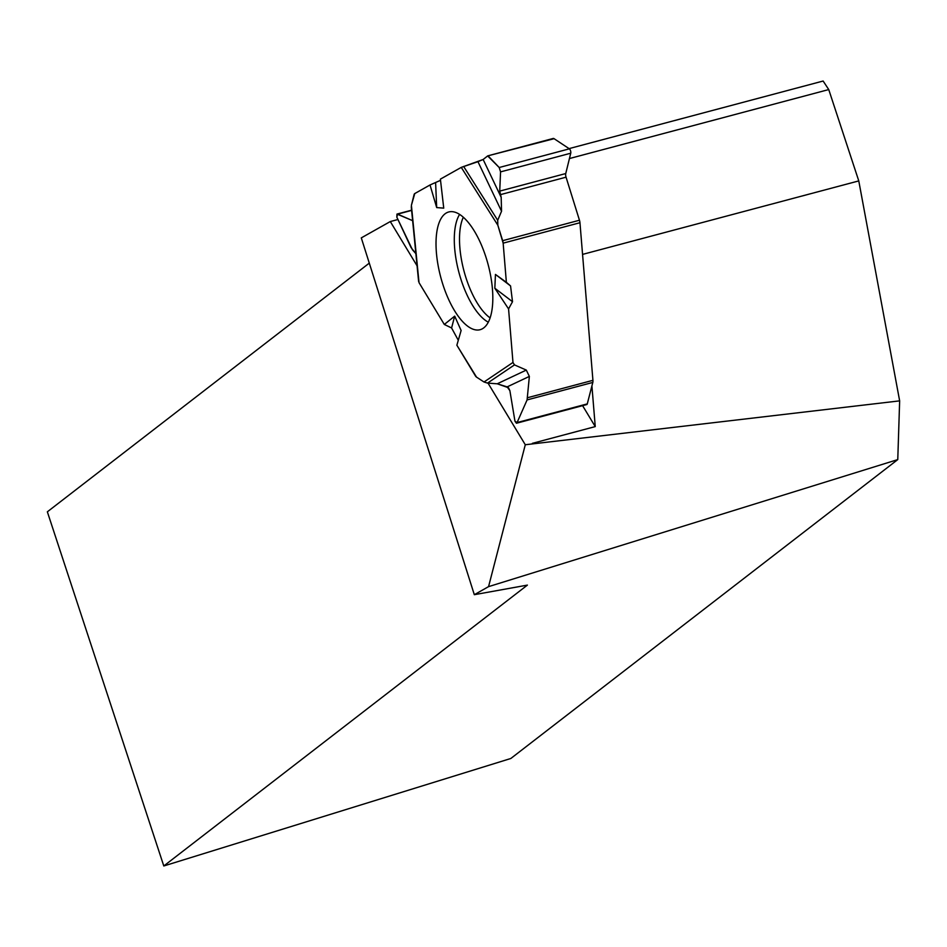 <?xml version="1.0" encoding="UTF-8"?>
<svg xmlns="http://www.w3.org/2000/svg" width="947" height="947" viewBox="0 0 947 947"><rect width="100%" height="100%" fill="white"/><g stroke="black" fill="none" stroke-linecap="round" stroke-linejoin="round"><path stroke-width="1.42" d="M579.457 220.237L566.057 177.184A3.954 1.598 75.1 0 1 565.75 173.55L570.745 153.213L500.561 171.881L499.732 191.105L501.188 197.378L501.543 211.252L497.696 220.296L497.838 225.208L502.656 240.68L579.457 220.237A4.948 1.989 -104.9 0 1 579.955 222.723L592.929 380.327A4.948 1.989 -104.9 0 1 592.81 382.434L527.088 399.918L517.074 422.563L587.27 403.896L592.81 382.434M587.27 403.896A2.675 1.077 75.1 0 1 586.797 404.535L516.435 423.25L514.955 421.19L509.877 390.649L507.154 386.885L497.246 383.795L526.307 370.088L514.481 364.903L512.978 362.452L508.563 308.911L512.516 301.702L510.551 285.923L506.373 282.313L503.153 243.154A4.948 1.989 75.1 0 0 502.656 240.68M526.307 370.088L529.361 376.409L507.154 386.885M527.088 399.918L529.361 376.409M435.62 182.949L436.685 207.582L430.021 184.973L440.521 180.332L430.021 184.973L414.762 193.567A4.948 1.989 75.1 0 0 414.064 194.703L411.4 205.298L419.024 282.656L444.309 324.454L451.589 327.97L458.289 340.269L451.589 327.97L444.309 324.454L419.024 282.656L418.811 280.442L419.024 282.656M501.543 211.252L477.951 161.677L461.26 167.382L440.391 179.137L443.741 208.139L436.685 207.582M477.951 161.677L483.148 159.487L501.188 197.378M488.368 156.172L499.199 167.512L569.384 148.833L554.09 138.688L487.764 155.864L483.148 159.487M554.09 138.688A4.948 1.989 -104.9 0 0 553.178 138.463A4.948 1.989 -104.9 0 0 552.989 138.546L487.894 155.864M444.309 324.454L454.69 316.132L461.118 330.491L456.868 345.217L475.347 375.77A4.948 1.989 75.1 0 0 476.53 377.119L484.012 381.996L487.516 383.097L497.246 383.795M412.418 249.712L415.887 253.678L411.045 247.558L396.829 217.147L397.586 214.14L412.62 220.663L396.982 214.069L396.829 217.147L412.418 249.712M430.021 184.973L414.762 193.567L411.4 205.298L411.649 207.855L411.4 205.298M482.449 328.739A60.928 24.527 -104.9 0 0 487.527 262.39A60.928 24.527 -104.9 0 0 449.494 211.797A60.928 24.527 -104.9 0 0 440.722 277.14A60.928 24.527 -104.9 0 0 480.804 329.485A60.928 24.527 -104.9 0 0 482.449 328.739M512.516 301.702L494.831 288.243L495.447 274.429L510.551 285.923M506.373 282.313L495.447 274.429M508.563 308.911L494.831 288.243M500.561 171.881L499.199 167.512M451.589 327.97L454.69 316.132M516.435 423.25L517.074 422.563M569.384 148.833A2.675 1.077 75.1 0 1 570.745 153.213M586.797 404.535A2.675 1.077 75.1 0 1 586.063 404.215M569.064 148.62L823.132 81.028L828.743 89.563L858.775 180.913L899.65 400.865L897.768 459.591L488.557 586.643L474.317 594.692L361.292 237.886L390.294 221.551L397.941 219.515M369.294 263.124L47.35 511.818L163.795 865.972L510.824 758.488L897.768 459.591M899.65 400.865L525.289 444.747L488.557 586.643M525.289 444.747L488.025 383.133M417.082 265.835L390.294 221.551M163.795 865.972L527.396 585.104L474.317 594.692M828.743 89.563L569.431 158.551M582.559 254.4L858.775 180.913M591.911 385.938L595.249 426.6L532.368 443.338M582.583 405.659L595.249 426.6M456.868 345.217L476.53 377.119L484.012 381.996L487.516 383.097L497.246 383.795L508.468 387.737L509.877 390.649L514.955 421.19L517.074 422.563L527.088 399.918L529.361 376.409L526.307 370.088L514.481 364.903L512.978 362.452L508.563 308.911L512.516 301.702L510.551 285.923L506.373 282.313L503.153 243.154L497.838 225.208L497.696 220.296L501.543 211.252L501.188 197.378L499.732 191.105L500.561 171.881L499.199 167.512L487.658 155.924L483.148 159.487L461.26 167.382L440.391 179.137M579.955 222.723L503.153 243.154M527.597 397.704L592.929 380.327M565.75 173.55L499.732 191.105M566.057 177.184L500.347 194.668M490.108 317.884A57.767 23.261 75.1 0 1 463.971 270.949A57.767 23.261 75.1 0 1 463.332 217.23M411.614 210.412L397.586 214.14M488.297 322.193A59.531 23.959 75.1 0 1 458.893 272.31A59.531 23.959 75.1 0 1 459.615 214.389M463.628 166.435L497.696 220.296M461.26 167.382L497.838 225.208M512.978 362.452L484.012 381.996M514.481 364.903L487.516 383.097M487.764 155.864L553.178 138.463M418.621 281.508L411.258 206.789M411.59 210.187L396.982 214.069"/></g></svg>
